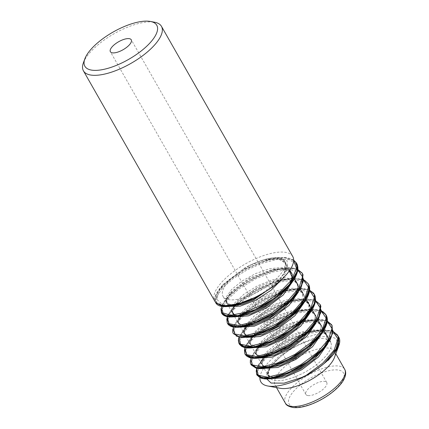 <?xml version="1.0" encoding="UTF-8"?>
<svg xmlns="http://www.w3.org/2000/svg" width="429" height="429" viewBox="0 0 429 429"><rect width="100%" height="100%" fill="white"/><g stroke="black" fill="none" stroke-linecap="round" stroke-linejoin="round"><path stroke-width="0.32" stroke-dasharray="2.15 1.61" d="M292.76 256.531A44.916 17.063 -29.7 0 0 228.201 275.938A44.916 17.063 -29.7 0 0 214.725 301.04M233.612 276.539A35.403 13.449 -29.7 0 0 222.994 296.326A35.403 13.449 -29.7 0 0 260.403 290.465A35.403 13.449 -29.7 0 0 284.491 261.245A35.403 13.449 -29.7 0 0 233.612 276.539A35.403 13.449 -29.7 0 0 222.994 296.326A35.403 13.449 -29.7 0 0 260.403 290.465A35.403 13.449 -29.7 0 0 284.491 261.245A35.403 13.449 -29.7 0 0 233.612 276.539M279.713 357.362A35.403 13.449 -29.7 0 0 269.09 377.145A35.403 13.449 -29.7 0 0 306.504 371.289A35.403 13.449 -29.7 0 0 330.593 342.069A35.403 13.449 -29.7 0 0 279.713 357.362A35.403 13.449 -29.7 0 0 269.09 377.145A35.403 13.449 -29.7 0 0 306.504 371.289A35.403 13.449 -29.7 0 0 330.593 342.069A35.403 13.449 -29.7 0 0 279.713 357.362M259.953 377.472A44.916 17.063 150.3 0 1 295.173 342.717A44.916 17.063 150.3 0 1 338.293 336.513M280.384 388.315A34.138 12.967 150.3 0 1 275.134 385.183A34.138 12.967 150.3 0 1 298.359 357.003A34.138 12.967 150.3 0 1 334.438 351.356A34.138 12.967 150.3 0 1 334.459 357.475M308.097 395.597A12.023 4.569 -29.7 0 0 320.999 390.916A12.023 4.569 -29.7 0 0 326.759 382.523A12.023 4.569 -29.7 0 0 324.528 381.365A12.023 4.569 -29.7 0 0 311.626 386.046A12.023 4.569 -29.7 0 0 305.866 394.439A12.023 4.569 -29.7 0 0 308.097 395.597M83.398 62.8A44.916 17.063 150.3 0 1 113.991 33.773A44.916 17.063 150.3 0 1 154.547 22.217M249.04 265.712L245.195 267.685L224.464 283.242L219.589 289.296L216.79 299.324L222.855 304.906C225.348 305.791 230.255 305.448 237.58 303.871M332.984 331.504L323.927 329.585L311.47 331.086L285.108 341.591L263.932 357.303L256.66 368.179M327.241 321.262L318.238 319.267L305.77 320.72L279.156 331.306L257.818 347.222L250.777 357.856M321.203 310.853L312.178 308.939L299.758 310.43M321.224 310.676L312.124 308.923L299.662 310.451L273.316 320.956L251.968 336.856L244.884 347.538M315.471 300.616L306.263 298.616L293.495 300.193L267.465 310.617L246.289 326.313L238.996 337.21M309.577 290.294L300.606 288.299L288.191 289.736L261.379 300.402L240.02 316.393L233.113 326.887M303.539 279.89L294.433 277.971L281.901 279.51L255.604 290.015L234.304 305.893L227.601 315.353L227.156 316.554M234.255 305.941L227.22 316.57M297.64 269.562L288.594 267.653L276.142 269.155L249.828 279.633L228.55 295.431L221.707 305.175M293.661 260.494L284.427 257.4L270.474 258.784L243.844 269.364L222.517 285.264L216.779 292.803L215.015 298.868L217.117 303.051L222.849 304.906M215.24 301.807L217.455 292.46L228.764 280.351L246.562 268.651L266.661 260.387L284.309 257.759L293.667 260.221M220.903 308.596L226.399 298.648L240.406 286.315L259.55 275.515L279.317 269.063L295.039 268.704L297.646 269.546M226.796 318.897L227.584 316.253L236.417 304.628L252.702 292.476L272.619 282.936L291.457 278.512L303.544 279.869M232.679 329.252L235.575 322.721L247.383 310.542L265.465 298.975L285.548 291.012L302.895 288.776L309.582 290.261M238.567 339.554L244.712 328.861L259.159 316.532L278.48 305.925L298.128 299.817L313.46 299.871L315.471 300.584M244.46 349.866L245.533 346.568L254.912 334.818L271.552 322.742L291.538 313.46L310.156 309.411L321.208 310.837M250.343 360.221L253.732 352.965L266.034 340.733L284.373 329.306L304.424 321.653L321.45 319.82L327.247 321.23M256.231 370.511L263.063 359.068L277.928 346.75L297.415 336.357L316.924 330.598L331.848 331.059L332.984 331.483M240.567 303.046C248.525 300.407 254.874 297.64 259.609 294.761L254.515 297.619M337.72 335.355L331.676 331.113L321.369 330.228L308.086 332.743L293.484 338.25L279.392 345.978L267.594 354.847L259.54 363.647L256.231 371.171M332.062 325.434L325.439 320.688L313.926 320.045L299.126 323.364L283.226 330.062L268.581 339.017L257.352 348.772L251.179 357.765L250.938 364.532M326.051 314.907L319.433 310.328L307.845 309.738L292.986 313.127L277.07 319.878L262.446 328.871L251.281 338.647L245.216 347.619L245.045 354.193M320.061 304.397L314.017 300.15L303.711 299.265L290.428 301.775L275.815 307.287L261.722 315.015L249.919 323.89L241.865 332.695L238.567 340.218M314.393 294.46L307.77 289.72L296.241 289.076L281.429 292.406L265.519 299.115L250.874 308.081L239.65 317.846L233.499 326.839L233.29 333.596M308.376 283.912L301.737 279.354L290.138 278.775L275.284 282.175L259.373 288.931L244.761 297.919L233.607 307.69L227.552 316.656L227.461 323.359M302.418 273.461L295.715 268.994L284.137 268.468L269.369 271.857L253.555 278.566L239.012 287.494L227.874 297.206L221.745 306.145L221.487 312.886M293.661 260.301L285.162 257.936L273.107 258.955L258.993 263.149L244.546 269.916L231.569 278.335L221.648 287.253L215.996 295.474L215.299 301.882M338.867 341.007L335.419 334.137L325.874 331.344L311.765 332.979L295.404 338.658L279.472 347.313L266.591 357.368L258.859 367.02L257.507 374.538M332.979 330.673L329.531 323.809L319.98 321.021L305.877 322.662L289.521 328.335L273.6 336.979L260.719 347.029L252.976 356.687L251.614 364.205M327.096 320.383L323.171 313.159L312.344 310.666L296.621 313.229L278.952 320.227L262.655 330.169L250.793 340.996L245.576 350.482L247.919 356.671M321.203 310.044L317.76 303.174L308.215 300.38L294.112 302.011L277.751 307.69L261.819 316.339L248.938 326.394L241.2 336.046L239.843 343.565M315.32 299.705L311.368 292.498L300.514 290.015L284.77 292.605L267.09 299.624L250.809 309.572L238.974 320.404L233.794 329.88L236.181 336.041M309.432 289.419L305.507 282.196L294.68 279.697L278.957 282.266L261.288 289.259L244.991 299.201L233.129 310.028L227.912 319.519L230.255 325.702M303.539 279.075L299.592 271.857L288.738 269.374L272.983 271.965L255.287 278.989L238.996 288.953L227.172 299.791L222.007 309.271L224.437 315.417M296.005 263.653L288.937 259.636L277.273 259.454L262.661 263.052L247.211 269.798L233.145 278.609L222.485 288.084L216.742 296.745L216.709 303.217M294.455 346.911L278.78 356.531L268.71 366.688L266.859 374.485L273.536 377.504M318.827 353.957L320.635 351.968M324.308 347.034L327.59 336.754L322.533 330.518L310.301 329.644L294.037 334.196L277.697 342.755L265.631 352.826L260.585 361.674L264.033 366.607M272.109 366.838L274.705 366.328M312.687 343.86L314.323 342.063M318.318 336.824L321.691 326.104L315.765 319.884L302.3 319.653L284.824 325.284L268.398 334.834L257.357 345.393L255.008 353.555L261.572 356.896M307.116 333.194L308.569 331.612M312.687 326.206L315.696 315.599L309.717 309.448L295.994 309.432L278.593 315.106L262.151 324.769L251.389 335.242L249.11 343.409L255.957 346.519M260.65 346.101L263.015 345.629M309.132 311.03L308.703 302.359L300.144 298.482L285.821 300.037L269.047 306.574L254.188 316.028L244.862 325.901L243.345 333.312L249.968 336.218M254.327 335.902L256.794 335.419M295.109 312.784L296.595 311.159M303.394 300.498L302.659 291.988L294.197 288.09L279.751 289.806L263.079 296.257L248.289 305.759L238.932 315.567L237.5 322.962L243.956 325.917M248.788 325.477L250.863 325.059M294.991 295.275L298.155 286.095L294.948 279.815L285.623 277.724L272.243 279.885L257.357 285.891L243.849 294.262L234.583 303.126L231.14 310.612M234.529 315.009L238.331 315.546M242.878 315.165L245.404 314.666M288.846 285.253L291.506 280.014M289.827 270.168L281.805 267.433L269.68 268.699L255.496 273.638L241.961 281.081L231.499 289.629L225.826 297.517L226.201 303.062L232.207 305.266M268.849 289.511L277.552 281.692L283.971 273.359L286.4 266.044L284.593 260.553L278.834 257.502C275.933 257.218 271.423 257.824 265.315 259.32C258.928 261.272 253.512 263.406 249.067 265.723L265.122 260.017C272.404 258.451 277.858 258.376 281.488 259.792C284.448 261.492 285.757 262.51 285.414 262.848M294.476 346.9L298.246 344.734L314.875 337.848L328.829 335.864L336.197 338.685L337.945 345.082M259.636 294.766L264.114 292.026L280.078 279.032L287.532 268.323L287.028 260.601L278.834 257.502M266.758 378.952L266.838 374.152L269.809 368.238C271.514 365.454 274.833 361.813 279.772 357.314L269.594 367.621L268.061 375.343L274.705 377.987M324.024 348.418L327.338 340.969L326.63 335.113L321.359 331.327L312.162 330.7L300.364 333.215L287.72 338.401L267.197 352.938L262.334 359.883L262.183 365.041L268.795 367.664M318.136 338.09L321.444 330.652L320.747 324.801L315.497 321.01L306.306 320.372L294.514 322.881L281.869 328.062L261.325 342.599L256.451 349.549L256.295 354.708L262.918 357.341M312.237 327.783L315.567 320.324L314.848 314.452L308.333 310.36L296.777 310.537L282.454 314.795L268.211 322.115L256.864 330.839L250.643 339.033L250.74 344.878L257.035 347.018M306.365 317.444L309.674 310.001L308.966 304.145L303.705 300.364L294.503 299.732L282.706 302.247L270.061 307.432L249.533 321.97L244.664 328.92L244.519 334.078L248.611 336.486M303.705 300.048L302.113 292.519L293.586 289.318L280.008 290.996L264.414 296.986L250.316 305.711L240.873 314.966L238.165 322.42L242.717 326.163M294.573 296.82L297.903 289.355L297.184 283.489L291.913 279.713L282.722 279.086L270.935 281.601L258.296 286.781L237.779 301.308L232.904 308.253L232.733 313.417M234.207 314.897L239.371 316.055M288.701 286.475L292.224 277.295M289.285 270.951L282.523 268.731L272.731 269.337L249.394 278.04L231.038 291.913L226.855 298.327L226.861 303.11L233.478 305.732M275.493 284.743L284.556 273.134L285.827 263.706L278.839 258.735L265.315 259.32M279.772 357.314C285.183 352.869 290.079 349.404 294.466 346.927M269.809 368.243L267.476 374.876L270.838 378.673M327.831 343.656L328.282 337.038L324.453 332.657L316.806 331.027L306.081 332.336L284.674 340.846L267.53 353.528L261.658 362.972L264.95 368.345M321.943 333.333L322.404 326.737L318.608 322.361L311.025 320.71L300.616 321.916L278.764 330.539L261.443 343.409C254.306 351.024 255.925 354.783 256.295 354.708L258.017 356.145L261.803 356.848M261.422 343.436L255.754 352.735L259.057 358.027M316.06 322.999L316.505 316.393L312.682 312.017L305.051 310.381L294.594 311.62M312.494 326.426L315.465 319.557L315.642 317.573L314.848 314.452C314.226 313.229 312.929 312.215 310.939 311.411L305.711 310.424C302.525 310.264 298.793 310.666 294.525 311.636L272.753 320.286L255.448 333.21L249.866 342.444L253.18 347.704M310.167 312.693L310.623 306.075L306.794 301.694L299.152 300.059L288.433 301.367L267.02 309.877L249.866 322.565L243.983 332.062L247.286 337.382M304.284 302.365L304.74 295.774L300.954 291.404L293.393 289.741L283.006 290.937L261.202 299.517L243.779 312.446L238.084 321.809L241.393 327.059M298.396 292.036L298.841 285.419L295.002 281.043L287.35 279.413L276.769 280.695L255.158 289.28L237.918 302.096L232.212 311.427L235.516 316.736M292.503 281.73L292.959 275.112L289.135 270.731L281.494 269.096L270.93 270.361L249.372 278.904L232.127 291.677L226.319 301.099L229.622 306.413M282.711 278.491L287.248 269.004L285.478 262.06L277.67 258.891L265.122 260.017M285.365 403.121A34.138 12.967 150.3 0 1 308.59 374.941A34.138 12.967 150.3 0 1 344.669 369.294M294.927 407.014A31.306 11.894 -29.7 0 0 342.422 380.936A31.306 11.894 -29.7 0 0 311.588 377.499A31.306 11.894 -29.7 0 0 294.927 407.014M329.783 340.642L326.635 335.124L329.783 340.642M323.906 330.335L320.86 324.994L323.906 330.335M318.007 319.996L315.76 316.06L318.007 319.996M312.124 309.69L309.969 305.909L312.124 309.69M306.231 299.356L303.212 294.063L306.231 299.356M300.032 288.486L297.259 283.623L300.032 288.486M291.312 273.193L294.466 278.721L291.312 273.193C291.892 273.182 290.664 272.19 287.618 270.206L286.105 269.712C282.438 268.72 277.413 268.929 271.026 270.34M289.698 270.367L284.491 261.245L289.698 270.367M269.09 377.145L222.994 296.326L269.09 377.145M275.134 385.183L276.512 387.601M334.438 351.356L335.816 353.775M326.759 382.523L131.269 39.795M305.866 394.439L110.376 51.711M263.712 357.534L257.448 366.076L256.596 368.162M327.091 320.994L321.026 319.423L305.518 320.779M251.968 336.856L245.581 345.618L244.82 347.517M246.037 326.582L238.932 337.194M309.422 290.025L302.466 288.368L287.843 289.816M297.651 269.38L294.283 268.254L291.248 267.776L276.142 269.155M293.667 260.13L290.224 258.451L283.901 257.346L270.179 258.848M333.006 331.322L331.183 330.614L319.214 329.783L311.47 331.086M222.517 285.264C215.755 292.76 213.395 298.428 215.438 302.268M328.223 360.569L333.773 353.904M315.519 340.878L316.27 340.09M264.768 356.901L263.234 357.255M309.502 330.689L310.778 329.354M297.42 310.344L298.713 308.993M247.549 325.82L245.747 326.233M277.552 281.692L280.078 279.032M306.333 332.277C313.663 330.679 319.187 330.63 322.914 332.132C325.917 334.035 327.155 335.028 326.63 335.113L327.424 338.191L327 341.232L324.27 347.077M320.393 352.204L318.742 354.016M274.555 366.339L272.238 366.8M269.862 367.101L266.447 367.09M264.2 366.586L262.183 365.041M309.03 331.086L307.85 332.421M308.966 304.145L309.759 307.218L309.073 311.111M308.451 312.698L305.03 318.398M256.88 335.376L254.563 335.837M250.027 336.202L247.554 335.923L244.83 334.518L244.139 332.791L244.637 329.998C245.377 327.987 247.066 325.563 249.71 322.726M276.866 280.673C284.33 279.065 289.87 279.016 293.49 280.528C296.418 282.346 297.651 283.333 297.184 283.483L297.983 286.588L297.844 288.347L294.83 295.458M245.136 314.72L237.816 315.546L234.765 314.977M232.357 305.234L228.475 304.488L226.861 303.11C225.198 301.769 226.925 297.994 232.035 291.768M279.065 376.952L274.12 377.499M273.579 377.493L270.077 376.909L268.061 375.343C267.61 375.557 266.339 371.123 273.225 364.055M300.472 321.948C306.756 320.565 311.733 320.34 315.39 321.283L317.004 321.798L320.747 324.801M288.679 301.308C294.991 299.914 299.984 299.694 303.646 300.649L305.276 301.174C308.29 303.115 309.524 304.107 308.966 304.15M238.626 323.734L238.24 322.383L238.599 320.114L239.731 317.669L243.779 312.446M311.089 331.177L306.065 332.336M263.915 357.287L267.519 353.517M305.77 320.704L300.649 321.895M257.872 347.211L261.47 343.425M299.705 310.473L294.573 311.652M251.732 337.081L255.411 333.22M293.463 300.182L288.433 301.346M246.31 326.287L249.893 322.538M288.208 289.736L283.043 290.932M240.052 316.398L243.693 312.569M281.853 279.547L276.743 280.722M234.207 305.952L237.897 302.086M276.019 269.149L270.951 270.329M228.598 295.404L232.191 291.629M270.484 258.8L265.288 260.001M222.27 285.542L224.458 283.242"/><path stroke-width="0.64" d="M83.43 70.849L214.725 301.04A44.916 17.063 -29.7 0 0 223.059 305.368A44.916 17.063 -29.7 0 0 271.246 287.88A44.916 17.063 -29.7 0 0 292.76 256.531L161.46 26.341A44.916 17.063 150.3 0 1 139.945 57.69A44.916 17.063 150.3 0 1 91.763 75.177A44.916 17.063 150.3 0 1 83.43 70.849A44.916 17.063 150.3 0 1 83.398 62.8L84.851 58.837A41.382 15.717 150.3 0 1 113.036 32.095A41.382 15.717 150.3 0 1 150.397 21.45A41.382 15.717 150.3 0 1 143.527 49.078A41.382 15.717 150.3 0 1 92.557 70.243A41.382 15.717 150.3 0 1 84.851 58.837M338.293 336.513A44.916 17.063 150.3 0 1 338.889 345.404A44.916 17.063 150.3 0 1 309.416 373.782A44.916 17.063 150.3 0 1 269.16 386.191A44.916 17.063 150.3 0 1 267.739 385.987A44.916 17.063 150.3 0 1 259.953 377.472M338.889 345.404L334.459 357.475A34.138 12.967 150.3 0 1 312.06 379.043A34.138 12.967 150.3 0 1 281.467 388.476A34.138 12.967 150.3 0 1 280.384 388.315L267.739 385.987M129.038 38.631A12.023 4.569 150.3 0 1 131.269 39.795A12.023 4.569 150.3 0 1 123.085 49.721A12.023 4.569 150.3 0 1 110.376 51.711A12.023 4.569 150.3 0 1 116.136 43.318A12.023 4.569 150.3 0 1 129.038 38.631M150.397 21.45L154.547 22.217A44.916 17.063 150.3 0 1 161.46 26.341M332.984 331.483L337.516 335.038L338.696 337.827L335.918 349.469L324.056 363.588C317.176 368.994 311.266 372.881 306.327 375.246L322.801 363.138L334.175 350.091L337.864 338.781L332.984 331.504M256.66 368.179L258.194 375.203L267.675 377.161L282.984 373.466L300.734 364.747L317.026 352.708L328.276 339.773L331.976 328.539L327.241 321.262M250.777 357.856L252.322 364.886L261.846 366.833L277.204 363.1L294.996 354.333L311.293 342.245L322.495 329.284L326.088 318.071L321.203 310.853M244.884 347.538L246.418 354.558L255.898 356.52L271.208 352.82L288.958 344.101L305.255 332.067L316.505 319.128L320.206 307.893L315.471 300.616M238.996 337.21L240.53 344.235L250.016 346.192L265.32 342.498L283.07 333.778L299.367 321.739L310.617 308.805L314.318 297.57L309.577 290.294M233.113 326.887L234.658 333.923L244.187 335.864L259.545 332.132L277.338 323.364L293.634 311.282L304.831 298.316L308.424 287.103L303.539 279.89M227.22 316.57L228.77 323.605L238.293 325.547L253.662 321.809L271.455 313.036L287.752 300.949L298.949 287.988L302.531 276.775L297.64 269.562M221.707 305.175L222.201 312.623L230.593 315.288L245.045 312.457L262.435 304.558L279.048 293.082L291.312 280.276L296.584 268.656L293.661 260.494M240.567 303.046A44.916 17.063 -29.7 0 1 237.58 303.871L222.597 306.065L215.605 302.584L215.24 301.807M293.667 260.221L296.584 263.234L297.238 271.171L289.618 284.357L274.447 298.176L255.507 309.475L237.489 315.717L224.866 315.599L221.498 312.902L220.903 308.596M297.646 269.546L302.198 273.107L303.03 274.737L301.464 285.891L290.83 299.673L273.82 312.939L254.66 322.683L238.09 326.748L228.233 324.345L227.225 322.93L226.796 318.897M303.544 279.869L304.783 280.469L308.354 283.88L309.481 288.535L304.526 300.949L291.232 314.918L272.924 327.252L254.145 335.167L239.548 336.953L233.269 333.553L232.77 332.368L232.679 329.252M309.582 290.261L313.422 293.012L314.248 294.203L314.698 302.885L306.521 316.205L290.991 329.955L271.965 341.001L254.166 346.868L242.004 346.342L239.001 343.559L238.567 339.554M315.471 300.584L320.136 304.526L320.881 306.274L318.709 317.674L307.577 331.515L290.299 344.648L271.16 354.086L254.901 357.754L245.57 354.955L244.889 353.898L244.46 349.866M321.208 310.837L323.016 311.77L325.729 314.377L327.113 320.173L321.573 332.775L307.85 346.734L289.377 358.864L270.726 366.436L256.531 367.809L250.933 364.516L250.322 362.859L250.343 360.221M327.247 321.23L331.917 325.166L332.116 334.609L323.396 348.053L307.518 361.722L288.427 372.506L270.86 377.997L259.175 377.064L256.665 374.533L256.231 370.511M337.945 345.082L336.765 348.933C335.719 351.742 332.303 355.914 326.528 361.449L337.167 347.313L338.942 341.157L337.72 335.355M256.231 371.171L257.084 375.268L263.154 378.367L274.061 377.541L288.122 372.806L303.174 364.779L316.924 354.569L327.263 343.602L332.598 333.413L332.062 325.434M250.938 364.532L257.191 368.039L267.986 367.256L281.912 362.618L296.868 354.724L310.607 344.626L321.042 333.73L326.576 323.541L326.356 315.476L326.051 314.907M245.12 354.327L251.426 357.727L262.387 356.869L276.49 352.096L291.581 344.026L305.33 333.767L315.621 322.78L320.86 312.596L320.061 304.397M238.567 340.218L239.414 344.294L245.426 347.393L256.226 346.611L270.163 341.967L285.124 334.057L298.857 323.959L309.288 313.057L314.816 302.869L314.393 294.46M233.29 333.596L239.103 337.001L249.775 336.4L263.712 331.885L278.78 324.024L292.669 313.894L303.255 302.922L308.891 292.648L308.698 284.513L308.376 283.912M227.429 323.316L233.762 326.759L244.718 325.901L258.826 321.133L273.916 313.057L287.661 302.804L297.957 291.811L303.201 281.628L302.418 273.461M221.487 312.886L227.756 316.425L238.551 315.647L252.488 311.004L267.449 303.099L281.183 292.996L291.618 282.1L297.147 271.911L296.712 263.465M296.584 263.234L293.661 260.301M215.299 301.882L215.862 303.013L224.603 306.29L240.567 303.051M336.77 348.933L338.867 341.007M257.507 374.538L263.272 378.657L275.289 377.852L299.978 367.514L322.399 350.177L330.292 339.736L332.979 330.673M251.614 364.205L257.384 368.339L269.455 367.519L293.978 357.255L316.457 339.913L324.383 329.461L327.096 320.383M247.919 356.671L254.065 358.29L263.513 357.207L288.245 346.841L310.789 329.359L318.559 319.015L321.203 310.044M239.843 343.565L245.608 347.694L257.647 346.884L282.282 336.561L304.708 319.24L312.623 308.778L315.32 299.705M236.181 336.041L242.38 337.655L251.641 336.583L276.244 326.33L298.777 308.96M308.698 284.513C311.524 290.444 308.22 298.589 298.788 308.95L306.719 298.498L309.432 289.419M230.255 325.702L236.459 327.327L245.844 326.244L270.576 315.878L293.125 298.396L300.895 288.052L303.539 279.075M224.437 315.417L230.689 317.01L240.326 315.835L264.602 305.604L287.039 288.277L296.605 274.233L297.64 268.318L296.005 263.653M216.709 303.217L222.705 306.51L233.832 305.652L254.515 297.619M273.536 377.504L280.534 376.614L300.359 368.28L318.827 353.957L322.447 350.171M320.635 351.968L324.308 347.034M264.033 366.607L272.109 366.838M269.557 367.524L274.705 366.328L294.439 357.963L312.687 343.86L315.519 340.878M314.323 342.063L318.318 336.824M261.572 356.896L268.404 356.065L288.508 347.71L307.116 333.194L309.502 330.689M308.569 331.612L312.687 326.206M255.957 346.519L260.65 346.101M257.968 346.793L263.015 345.629L282.679 337.312L301.008 323.16L309.132 311.03M249.968 336.218L254.327 335.902M251.603 336.62L256.794 335.419L276.721 327.043L295.109 312.784L297.42 310.344M296.595 311.159L303.394 300.498M243.956 325.917L248.788 325.477M247.549 325.82L250.863 325.059L270.887 316.715L289.478 302.225L294.991 295.275M231.14 310.612L234.529 315.009M238.331 315.546L242.878 315.165M240.353 315.841L245.404 314.666L265.009 306.338L283.242 292.288L288.846 285.253M291.506 280.014L292.251 274.313L289.827 270.168M232.207 305.266L238.985 304.472L253.684 298.981L268.849 289.511M274.705 377.987L286.454 375.622L300.767 368.913L314.334 359.175L324.024 348.418M268.795 367.664L280.55 365.31L294.868 358.596L308.446 348.852L318.136 338.09M262.918 357.341L274.662 354.981L288.974 348.273L302.542 338.54L312.237 327.783M257.035 347.018L268.79 344.659L283.102 337.945L296.675 328.201L306.365 317.444M248.611 336.486L262.344 334.523L280.25 325.761L295.919 312.891L303.705 300.048M242.717 326.163L254.086 324.941L269.176 318.522L283.982 308.349L294.573 296.82M234.765 314.977L232.733 313.417L234.207 314.897M239.371 316.055L251.121 313.696L265.438 306.976L279.011 297.233L288.701 286.475M292.224 277.295L289.285 270.951M233.478 305.732L242.578 304.215L253.737 299.791L275.493 284.743M270.838 378.673L283.751 377.783L301.791 369.734L318.484 356.998L327.831 343.656M264.95 368.345L277.863 367.455L295.903 359.416L312.596 346.68L321.943 333.333M259.057 358.027L271.975 357.132L290.02 349.088L306.719 336.347L316.06 322.999M253.18 347.704L266.087 346.814L284.127 338.771L300.82 326.035L310.167 312.693M247.286 337.382L260.199 336.486L278.244 328.448L294.938 315.706L304.284 302.365M241.393 327.059L254.311 326.169L272.356 318.12L289.055 305.378L298.396 292.036M235.516 316.736L248.423 315.846L266.463 307.808L283.156 295.072L292.503 281.73M229.622 306.413L240.337 306.091L255.502 300.284L271.021 290.288L282.711 278.491M306.311 375.278L301.635 377.504L284.121 383.14L271.133 383.065L266.758 378.952M324.051 363.588A44.916 17.063 -29.7 0 0 326.528 361.449M291.699 406.413A34.138 12.967 150.3 0 1 285.365 403.121C286.063 405.169 288.712 406.644 293.318 407.55C298.804 408.081 305.593 406.66 313.674 403.281C321.777 399.79 328.941 395.324 335.172 389.891C339.055 386.443 341.897 383.097 343.704 379.847C345.962 375.563 346.283 372.045 344.669 369.294A34.138 12.967 150.3 0 1 328.319 393.12A34.138 12.967 150.3 0 1 291.699 406.413M330.593 342.069L329.783 340.642L330.593 342.069M326.635 335.124L323.906 330.335L326.635 335.124M320.86 324.994L318.007 319.996L320.86 324.994M315.76 316.06L312.124 309.69L315.76 316.06M309.969 305.909L306.231 299.356L309.969 305.909M303.212 294.063L300.032 288.486L303.212 294.063M297.259 283.623L294.466 278.721L297.259 283.623M291.312 273.193L289.698 270.367L291.312 273.193M276.512 387.601L285.365 403.121M335.816 353.775L344.669 369.294M256.596 368.162L256.665 374.533M331.628 324.699L327.091 320.994M325.729 314.377L321.224 310.676M244.82 347.517L244.889 353.898M238.932 337.194L238.342 340.454L239.001 343.559M313.958 293.726L309.422 290.025M227.156 316.554L227.225 322.93M302.198 273.107L297.651 269.38M296.289 262.752L293.667 260.13M337.516 335.038L333.006 331.322M215.235 301.801L215.438 302.268M257.084 375.268L261.266 378.228L264.682 378.887C267.621 379.145 271.155 378.802 275.289 377.852M251.185 364.94L255.775 368.023L258.762 368.565C261.717 368.827 265.283 368.473 269.455 367.519M316.457 339.913C325.89 329.552 329.188 321.407 326.356 315.476M245.313 354.638L247.029 356.376L249.565 357.604C252.874 358.682 257.523 358.553 263.513 357.207M239.414 344.294L241.795 346.466L243.951 347.367L247.179 347.935C250.091 348.166 253.582 347.812 257.647 346.884M304.708 319.24C310.682 312.897 314.2 307.169 315.251 302.043C315.787 299.238 315.562 296.825 314.57 294.809M227.649 323.67C229.912 327.381 235.977 328.233 245.844 326.244M221.75 313.326C224.013 317.058 230.1 317.921 240.004 315.91M287.039 288.277C293.136 281.805 296.67 275.976 297.64 270.796C298.112 268.109 297.865 265.792 296.911 263.846M333.773 353.904L336.953 348.621L338.685 343.844L338.696 337.585L338.138 336.111M215.862 303.013C218.13 306.74 224.211 307.593 234.111 305.587M280.534 376.614L275.461 377.783M268.404 356.065L264.768 356.901M301.008 323.16L304.574 319.423M289.478 302.225L293.125 298.402M283.242 292.288L286.792 288.561M238.985 304.472L233.8 305.668M324.27 347.077L320.393 352.204M272.238 366.8L269.862 367.101M266.447 367.09L264.2 366.586M268.645 356.022L261.803 356.848M312.494 326.426L309.03 331.086M307.85 332.421L306.976 333.36M309.073 311.111L308.451 312.698M305.03 318.398L301.072 323.058M254.563 335.837L250.027 336.202M294.83 295.458L289.312 302.391M239.205 304.408L232.357 305.234M280.469 376.657L279.065 376.952M274.12 377.499L273.579 377.493"/></g></svg>
